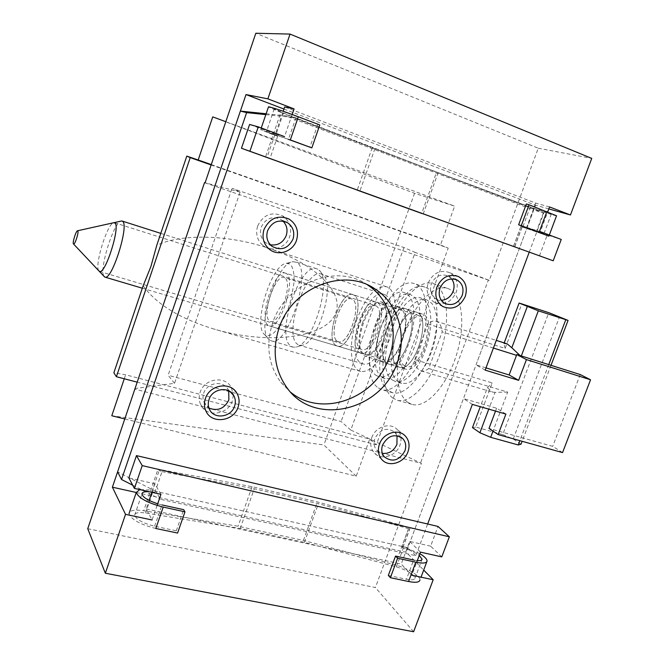 <?xml version="1.0" encoding="UTF-8"?>
<svg xmlns="http://www.w3.org/2000/svg" width="665" height="665" viewBox="0 0 665 665"><rect width="100%" height="100%" fill="white"/><g stroke="black" fill="none" stroke-linecap="round" stroke-linejoin="round"><path stroke-width="0.5" stroke-dasharray="3.33 2.49" d="M387.246 363.339L389.017 364.154C403.456 369.831 421.302 315.21 406.922 309.233L405.825 308.768C391.452 303.198 373.688 355.609 387.246 363.339L389.017 364.154C403.456 369.831 421.302 315.21 406.922 309.233L405.825 308.768C391.452 303.198 373.688 355.609 387.246 363.339M382.217 377.18C361.984 364.811 388.842 286.233 410.621 294.628L415.392 298.053L417.961 302.7L419.607 308.951L420.222 316.54L419.765 325.102L418.252 334.246L415.75 343.506L412.383 352.425L408.318 360.571L403.755 367.546L398.925 373.023L394.071 376.764L389.407 378.626L385.151 378.56L382.217 377.18M376.174 375.426L379.075 376.806L383.298 376.856L387.928 374.977L392.766 371.211L397.57 365.717L402.117 358.718L406.182 350.546L409.557 341.602L412.067 332.317L413.597 323.157L414.071 314.578L413.48 306.981L411.868 300.721L409.332 296.083L404.611 292.658C383.023 284.329 356.132 363.098 376.174 375.426M381.203 361.552L382.957 362.359C397.271 368.003 415.151 313.24 400.895 307.305L399.806 306.839C385.559 301.312 367.77 353.847 381.203 361.552M134.679 388.576L174.529 383.314L240.098 192.143L232.077 188.32L403.921 247.546L415.151 252.409L350.788 430.031L421.435 463.364L135.078 389.175M174.529 383.314L168.12 375.276L232.077 188.32M205.078 182.842L489.274 280.381L538.268 148.212L255.817 33.25M538.268 148.212L591.742 158.403M87.747 528.7L375.401 587.544L421.435 463.364M413.613 631.75L375.401 587.544M441.784 556.888L430.637 546.156L438.027 526.447M160.955 494.328L154.845 483.788L128.844 477.911M157.106 505.467L152.086 519.988L146.192 508.908L149.118 500.404M151.911 492.316L154.845 483.788M430.637 546.156L409.665 541.418L401.236 564.045L411.851 575.217L416.647 562.382M146.192 508.908L401.236 564.045M420.48 552.141L409.665 541.418M136.258 492.482L406.224 552.258L423.696 570.071M292.176 114.48L284.529 136.624L275.335 134.014L283.174 111.263M275.335 134.014L249.591 124.463M539.431 255.875L547.262 234.978L561.243 239.45M549.564 206.948L535.666 203.108L284.653 106.949M535.666 203.108L526.647 227.33L547.262 234.978M526.647 227.33L540.321 231.678L547.719 211.877M283.93 109.052L535.508 205.194L406.224 552.258M548.825 208.918L535.508 205.194M489.274 280.381L488.368 279.998L420.654 462.715M240.098 192.143L205.111 182.725M488.368 279.998L415.151 252.409M350.788 430.031L341.103 421.527L168.12 375.276M225.817 121.712L454.652 206.15L414.544 193.274L212.742 116.882M211.27 164.588L440.488 245.011L454.652 206.15M211.146 164.953L448.218 248.103L376.34 444.777L369.732 439.075L125.627 374.777L113.865 372.791M440.488 245.011L448.218 248.103M380.546 328.028C375.06 345.95 375.941 357.105 383.19 361.511C389.939 362.134 396.199 355.384 401.959 341.253C407.437 323.207 406.623 312.01 399.524 307.679C392.566 307.031 386.24 313.813 380.546 328.028M362.566 322.475C357.038 340.522 357.803 351.719 364.836 356.083C371.419 356.648 377.595 349.798 383.356 335.551C388.875 317.363 388.185 306.133 381.294 301.852C374.503 301.262 368.26 308.144 362.566 322.475M357.03 318.992C348.269 342.575 349.732 369.175 360.679 371.477C370.887 372.35 380.505 361.669 389.532 339.433C398.593 315.276 396.673 289.076 386.398 286.715C375.683 285.8 365.891 296.557 357.03 318.992M143.15 285.792C156.466 304.279 179.916 318.651 213.498 328.892C271.445 346.282 328.718 336.465 335.85 312.434C343.78 292.376 315.667 263.631 267.696 247.962C229.807 235.136 182.052 233.049 156.757 245.352M136.882 382.076L376.34 444.777M124.962 419L356.207 476.182L369.732 439.075M124.272 378.776L125.627 374.777M356.207 476.182L323.897 444.96L111.787 415.75M414.544 193.274L323.897 444.96M403.921 247.546L341.103 421.527M149.317 491.734L154.82 492.541L152.019 491.327L150.864 490.005L139.758 489.606M154.82 492.541L162.019 471.66L159.209 470.446L158.029 469.174L143.723 510.745L238.078 526.231L303.431 540.429L395.027 564.859C407.163 567.952 420.854 576.272 419.923 580.129L421.036 577.17M419.898 553.696L401.984 546.131L402.899 547.495L401.502 547.528L403.364 548.035C409.773 549.88 415.068 552.341 419.258 555.4M162.019 471.66L254.304 488.75L318.402 503.679L408.526 528.65L409.906 528.642L408.975 527.337L317.355 501.917L252.093 486.68L158.029 469.174M395.027 564.859L408.975 527.337M417.312 560.603L413.647 560.021L406.465 579.257C411.66 580.262 414.495 579.922 414.96 578.226C413.647 574.153 407.446 570.354 396.365 566.838L304.412 542.341L240.223 528.451L145.593 513.006C138.719 512.017 135.07 512.732 134.662 515.151C136.242 519.515 142.892 523.214 154.621 526.239L176.308 530.803L177.58 533.056M176.308 530.803L183.665 509.673M154.621 526.239L162.002 504.926L157.68 503.796M388.335 575.441L406.465 579.257M155.818 528.492C140.066 524.427 131.13 519.473 129.01 513.621C129.575 510.354 134.48 509.398 143.723 510.745M403.722 368.211L405.525 369.033C420.305 374.802 438.069 320.563 423.347 314.487L422.225 314.021C407.512 308.344 389.806 360.405 403.722 368.211M398.701 381.951C377.936 369.474 404.711 291.411 427.005 299.973L431.893 303.431L434.561 308.078L436.282 314.321L436.971 321.877L436.581 330.405L435.11 339.491L432.641 348.693L429.274 357.546L425.193 365.625L420.596 372.525L415.716 377.944L410.787 381.635L406.049 383.447L401.702 383.348L398.701 381.951M392.732 380.222L395.708 381.619L400.022 381.702L404.736 379.873L409.632 376.166L414.495 370.721L419.083 363.797L423.156 355.692L426.523 346.814L429.008 337.596L430.496 328.485L430.912 319.948L430.247 312.375L428.551 306.133L425.916 301.486L421.07 298.036C398.967 289.541 372.159 367.787 392.732 380.222M397.753 366.448L399.549 367.263C414.204 372.999 432.001 318.626 417.404 312.583L416.282 312.118C401.702 306.482 383.971 358.668 397.753 366.448L399.549 367.263C414.204 372.999 432.001 318.626 417.404 312.583L416.282 312.118C401.702 306.482 383.971 358.668 397.753 366.448M367.496 284.903L367.072 284.62C336.315 263.165 285.41 282.999 272.633 322.957C265.609 345.152 268.319 364.902 280.755 382.234L290.805 392.375M228.718 390.821L228.037 389.424C223.257 379.989 206.923 382.466 203.698 393.239L202.958 397.462L203.598 401.585L208.96 408.061M451.618 278.876L447.952 275.884C440.671 273.465 435.118 276.158 431.294 283.938C429.374 290.555 430.945 295.568 436.007 298.992L441.352 300.314M282.974 221.071L280.721 219.35C272.11 215.743 265.601 218.361 261.195 227.197C259.4 233.473 260.88 238.619 265.618 242.625L270.356 244.803M415.825 555.699L407.911 547.727L155.918 491.427L160.415 499.282L415.825 555.699L427.662 524.012M132.701 485.201L160.415 499.282M155.918 491.427L117.614 471.867M472.358 404.387L463.463 398.593L407.911 547.727M505.89 414.079L496.614 408.227L463.463 398.593M495.533 411.086L496.614 408.227M562.548 452.599L552.715 446.348L489.008 428.443M580.237 374.553L552.715 446.348M485.159 370.122L476.04 364.836L485.999 367.886M529.224 252.193L543.87 212.983L533.696 210.049L476.04 364.836M543.87 212.983L292.401 117.373L285.46 115.768L533.696 210.049M292.401 117.373L265.834 114.613M266.125 113.765L285.46 115.768M397.038 435.691L394.802 432.167C386.889 426.972 380.255 429.075 374.885 438.468C373.398 442.99 373.996 446.897 376.681 450.188L382.342 453.372M428.202 282.908C433.056 272.983 440.139 269.525 449.424 272.542C456.514 276.79 458.775 283.365 456.223 292.251C451.045 302.567 443.68 305.858 434.137 302.118C427.736 297.721 425.758 291.32 428.202 282.908M257.654 226.017C263.215 214.795 271.478 211.404 282.45 215.851C289.74 220.838 292.151 227.787 289.691 236.698C286.199 247.762 271.727 252.692 263.132 245.609C257.205 240.481 255.385 233.947 257.654 226.017M371.76 437.645C375.368 426.656 390.313 421.943 397.196 429.507C401.07 433.788 402.001 438.983 399.998 445.101C396.298 456.365 380.688 460.936 374.004 452.574C370.621 448.376 369.873 443.397 371.76 437.645M233.324 395.11L232.351 400.812C228.095 415.076 206 417.77 200.606 404.461C198.893 400.596 198.744 396.54 200.14 392.3C204.255 378.568 225.011 375.334 231.212 387.271L233.324 394.877M319.807 124.97L296.424 116.35C284.637 111.944 277.23 109.459 274.221 108.91L283.398 113.067L438.152 172.659L530.246 207.006L551.343 213.939L544.111 210.772L536.406 231.395L543.712 234.321L520.828 226.541L548.891 236.183L549.323 235.019M290.322 139.916L260.68 129.633L273.182 134.737L277.654 136.258L266.382 131.72L288.46 139.376L296.424 116.35M556.538 215.793C555.874 216.142 540.362 211.029 528.276 206.499L372.192 147.838L280.871 112.385L265.526 156.973M544.111 210.772L526.348 203.997M280.871 112.385L268.444 106.99M317.82 124.513L309.873 147.331M372.192 147.838L357.196 190.14L421.668 213.415L436.539 172.293M513.405 246.499L528.276 206.499M103.964 276.274C98.944 269.865 113.349 223.041 120.947 221.121M404.611 365.783C391.926 358.751 408.027 311.336 421.402 316.498L422.45 316.947C435.799 322.542 419.657 371.752 406.224 366.515L404.611 365.783M392.807 398.077C380.696 389.067 379.757 357.595 389.748 329.075C399.599 300.489 419.017 279.067 432.882 283.498L434.445 284.121C447.296 289.79 450.737 320.447 440.837 351.195C431.086 382.009 410.862 404.021 397.454 400.288L392.807 398.077M407.612 402.25C395.218 393.198 394.029 361.835 404.004 333.489C413.821 305.077 433.439 283.88 447.578 288.411L449.166 289.034C462.275 294.786 465.999 325.351 456.14 355.9C446.448 386.515 426.032 408.302 412.35 404.486L407.612 402.25M414.76 359.624L427.836 323.913C430.82 321.403 433.58 320.497 436.124 321.195C439.449 322.326 441.477 325.892 442.192 331.893L428.717 368.518C425.933 370.713 423.372 371.502 421.045 370.912C417.479 369.748 415.384 365.991 414.76 359.624L492.208 382.907L475.675 427.021L502.707 434.594L548.783 312.658M504.195 342.907L503.912 343.655L507.171 343.863M427.836 323.913L505.142 348.402L521.942 303.581M505.142 348.402L503.912 343.655M521.327 355.95L521.028 356.756L516.514 355.326M493.413 348.044L442.192 331.893M521.028 356.756L520.13 355.576M428.717 368.518L507.703 392.109L493.006 431.128M548.741 364.611L519.855 440.662M507.703 392.109L495.076 392.342L488.775 409.133M495.076 392.342L492.532 392.126L487.42 387.695L480.305 406.681M487.42 387.695L492.208 382.907M472.466 427.62L475.675 427.021M502.707 434.594L513.214 439.008L559.564 316.715M551.002 365.326L522.133 441.294M521.028 444.195L513.214 439.008M375.916 305.825C386.697 310.538 372.516 353.921 361.644 349.582L360.363 348.984C350.098 343.148 364.196 301.187 375.035 305.443L375.916 305.825M98.728 270.713C94.447 265.277 107.032 224.396 113.482 222.783M359.175 352.292C370.995 362.367 390.505 308.51 377.122 302.484C364.985 294.437 346.839 345.052 359.175 352.292M388.834 390.895C363.14 374.545 396.963 276.432 424.927 287.13L426.456 287.746C437.936 292.982 440.829 320.746 431.859 348.485C423.031 376.265 404.885 396.182 392.857 392.807L388.834 390.895M378.319 387.903L382.284 389.798C394.129 393.123 412.15 373.057 421.012 345.152C430.006 317.288 427.296 289.458 415.991 284.279L414.478 283.672C386.939 273.107 353.049 371.635 378.319 387.903M353.822 295.052L352.874 294.645C340.829 289.882 324.487 338.635 335.825 345.359L337.271 346.058C349.366 350.937 365.85 300.264 353.822 295.052C366.706 300.937 347.147 355.351 335.825 345.359C323.98 338.227 342.167 287.122 353.822 295.052L352.874 294.645C340.829 289.882 324.487 338.635 335.825 345.359L337.271 346.058C349.366 350.937 365.85 300.264 353.822 295.052M286.199 273.49L285.368 273.115C274.712 268.776 258.145 318.851 268.07 325.252L269.35 325.9C280.04 330.405 296.831 278.286 286.199 273.49M337.313 341.187C346.773 349.366 362.982 304.262 352.317 299.267C342.625 292.517 327.371 335.326 337.313 341.187C327.82 335.684 341.453 294.928 351.486 298.909L352.317 299.267C362.284 303.714 348.56 345.808 338.493 341.744L337.313 341.187M284.687 277.82L283.955 277.488C275.077 273.864 261.254 315.734 269.574 320.954L270.613 321.478C279.508 325.227 293.489 281.935 284.687 277.82M322.184 274.487L321.087 274.005C305.584 267.837 283.149 334.927 297.488 344.262L299.466 345.251L302.126 345.276C317.554 344.046 335.667 284.346 323.34 275.36L322.184 274.487M317.803 269.242L316.656 268.743C299.815 262.043 275.194 335.65 290.68 346.008L292.874 347.122L295.709 347.138C312.508 345.875 332.533 279.89 319.059 270.19L317.803 269.242M296.474 262.318L292.924 261.686C276.125 262.725 255.634 330.256 269.242 339.732L271.403 340.862C287.654 347.737 312.866 268.943 296.474 262.318M289.549 263.947L286.349 263.357C271.195 264.221 252.401 326.166 264.72 334.645L267.471 335.775L270.705 335.035L274.296 332.483L278.078 328.211L285.393 315.393L288.527 307.521L291.087 299.217L293.922 283.124L294.063 276.199L293.34 270.53L291.802 266.382L289.549 263.947M385.035 294.786C402.4 301.744 380.048 370.671 362.733 363.772L360.521 362.724C344.437 353.007 366.598 287.571 383.813 294.279L385.035 294.786M381.727 303.955L380.737 303.531C368.144 298.602 351.901 346.814 363.788 353.664L365.309 354.37C377.961 359.408 394.303 309.325 381.727 303.955M152.019 491.327L159.209 470.446M401.502 547.528L408.526 528.65M402.815 547.287L409.831 528.442M145.593 513.006L152.767 492.183M240.223 528.451L254.304 488.75M304.412 542.341L318.402 503.679M396.365 566.838L403.364 548.035M303.431 540.429L317.355 501.917M252.093 486.68L238.078 526.231M520.894 226.441L513.447 246.491M521.992 226.898L514.552 246.906M277.654 136.258L269.965 158.569M274.678 135.203L267.006 157.505M530.246 207.006L522.757 227.131M438.152 172.659L423.231 213.914M374.96 148.628L359.906 191.055M283.398 113.067L275.659 135.51M385.151 378.56L379.075 376.806M410.621 294.628L404.611 292.658M405.525 369.033L382.957 362.359M422.225 314.021L399.806 306.839M383.19 361.511L364.836 356.083M399.524 307.679L381.294 301.852M360.679 371.477L213.498 328.892M386.398 286.715L267.696 247.962M402.899 547.495L409.906 528.642M134.662 515.151L141.919 494.02M414.96 578.226L421.901 559.689M426.814 561.75L427.055 561.102M401.702 383.348L395.708 381.619M427.005 299.973L421.07 298.036M280.755 382.234L287.238 388.144M367.072 284.62L367.961 285.102M230.073 391.61L228.037 389.424M209.442 409.249L204.122 402.865M456.331 279.649L447.952 275.884M444.752 303.381L436.007 298.992M285.709 221.836L280.721 219.35M272.076 246.358L265.618 242.625M384.37 456.905L376.681 450.188M400.97 437.138L394.802 432.167M458.401 276.515L449.424 272.542M442.857 306.557L434.137 302.118M289.192 219.134L282.45 215.851M269.541 249.4L263.132 245.609M405.193 435.883L397.196 429.507M381.66 459.324L374.004 452.574M236.964 393.356L231.212 387.271M205.876 410.879L200.606 404.461M514.693 246.948L522.141 226.931M551.343 213.939L543.712 234.321M274.221 108.91L266.382 131.72M261.254 127.971L260.68 129.633M160.789 233.373L421.402 316.498M142.335 288.211L406.224 366.515M432.882 283.498L447.578 288.411M397.454 400.288L412.35 404.486M436.124 321.195L496.273 340.389M421.045 370.912L492.532 392.126M99.6 271.445L361.644 349.582M114.397 222.692L375.035 305.443M392.857 392.807L382.284 389.798M424.927 287.13L414.478 283.672M380.737 303.531L285.368 273.115M365.309 354.37L269.35 325.9M351.486 298.909L283.955 277.488M338.493 341.744L270.613 321.478M316.656 268.743L295.376 261.835M264.72 334.645L269.242 339.732M286.349 263.357L292.924 261.686M292.874 347.122L271.403 340.862M323.34 275.36L319.059 270.19M302.126 345.276L295.709 347.138M362.733 363.772L299.466 345.251M383.813 294.279L321.087 274.005"/><path stroke-width="1" d="M548.825 208.918L570.454 214.97L591.742 158.403L290.048 34.081L255.817 33.25L205.078 182.842L204.546 182.576L87.747 528.7L105.344 573.247L413.613 631.75L433.181 579.755L411.851 575.217M136.458 455.6L128.844 477.911L134.405 488.418L142.219 465.616L136.458 455.6L438.027 526.447L449.349 536.796L441.784 556.888L420.48 552.141L416.647 562.382M134.405 488.418L160.955 494.328L157.106 505.467M149.118 500.404L151.911 492.316M449.349 536.796L142.219 465.616M105.344 573.247L125.527 514.344L152.086 519.988M423.696 570.071L433.181 579.755M125.527 514.344L112.393 487.196L136.258 492.482M283.174 111.263L284.653 106.949L294.096 108.919L292.176 114.48M258.261 126.865L249.591 124.463L241.453 148.278L249.907 151.246L258.261 126.865L284.529 136.624M249.907 151.246L553.214 260.78L241.453 148.278M540.321 231.678L561.243 239.45L553.214 260.78M547.719 211.877L549.564 206.948L570.454 214.97M294.096 108.919L267.862 98.852L246.008 94.563L283.93 109.052M112.393 487.196L246.008 94.563M267.862 98.852L290.048 34.081M205.111 182.725L204.546 182.576M186.799 156.109L156.757 245.352L150.905 266.499L143.15 285.792L113.865 372.791L116.4 376.714L190.223 157.622L186.799 156.109L198.178 159.991L212.742 116.882L225.817 121.712M198.178 159.991L211.27 164.588M190.223 157.622L211.146 164.953M116.4 376.714L136.882 382.076M124.272 378.776L111.787 415.75L124.962 419M413.647 560.021L395.542 556.056L397.62 558.234L390.38 577.694L388.335 575.441L395.542 556.056M419.923 580.129C419.299 582.39 415.517 582.848 408.568 581.509L415.783 562.199L397.62 558.234M415.783 562.199C422.724 563.604 426.481 563.238 427.055 561.102C427.121 559.174 424.736 556.705 419.898 553.696M419.258 555.4L422.076 559.207C421.868 560.354 420.28 560.819 417.312 560.603M184.978 511.834L177.58 533.056L155.818 528.492L163.224 507.087L184.978 511.834L183.665 509.673L162.002 504.926M157.68 503.796C148.104 500.595 142.85 497.329 141.919 494.02C142.069 492.175 144.538 491.418 149.317 491.734M408.568 581.509L390.38 577.694M139.758 489.606L136.267 492.457C138.486 498.052 147.472 502.923 163.224 507.087M290.805 392.375C322.151 418.177 375.683 398.293 389.05 357.679C399.166 330.862 390.288 299.416 367.496 284.903M279.084 327.97C271.927 350.522 274.645 370.58 287.238 388.144C314.961 427.138 381.934 410.288 397.072 363.024C407.446 335.617 398.302 303.481 374.927 288.893C343.78 267.147 292.11 287.363 279.084 327.97M208.96 408.061C217.763 411.419 224.396 408.692 228.868 399.889L228.718 390.821M209.034 399.482C212.318 388.535 228.901 385.983 233.739 395.559C235.535 398.859 235.817 402.408 234.57 406.182C231.196 417.454 213.789 419.673 209.442 409.249C208.037 406.157 207.904 402.899 209.034 399.482M441.352 300.314C446.872 299.849 450.812 296.823 453.189 291.245C454.727 286.615 454.212 282.492 451.618 278.876M440.014 288.111C443.904 280.198 449.532 277.463 456.905 279.907C462.441 283.282 464.203 288.477 462.175 295.493C458.085 303.639 452.283 306.274 444.752 303.381C439.64 299.915 438.06 294.828 440.014 288.111M270.356 244.803C277.771 245.801 283.057 242.717 286.224 235.543C287.92 229.949 286.831 225.127 282.974 221.071M267.604 230.68C272.093 221.694 278.702 219.034 287.438 222.692C293.09 226.665 294.944 232.151 292.999 239.142C288.061 248.635 281.079 251.038 272.076 246.358C267.272 242.293 265.776 237.072 267.604 230.68M265.834 114.613L246.624 112.626L121.529 479.515L132.701 485.201M121.529 479.515L117.614 471.867L240.389 111.088L266.125 113.765M427.662 524.012L472.358 404.387L505.89 414.079L498.151 434.594L489.008 428.443L495.533 411.086M498.151 434.594L562.548 452.599L590.553 379.781L580.237 374.553L516.813 354.528L526.447 359.59L518.625 380.33L509.124 374.96L516.813 354.528M590.553 379.781L526.447 359.59M518.625 380.33L485.159 370.122L529.224 252.193M485.999 367.886L509.124 374.96M246.624 112.626L240.389 111.088M382.342 453.372C389.017 453.962 393.888 450.937 396.939 444.295L397.038 435.691M404.902 450.878C399.241 460.612 392.4 462.616 384.37 456.905C381.66 453.572 381.062 449.607 382.575 445.018C388.028 435.475 394.761 433.331 402.766 438.584C405.775 441.959 406.49 446.057 404.902 450.878M465.242 296.515C467.852 287.488 465.575 280.821 458.401 276.515C449 273.465 441.826 276.981 436.88 287.064C434.386 295.609 436.381 302.101 442.857 306.557C452.516 310.331 459.981 306.989 465.242 296.515M296.515 240.314C299.026 231.254 296.582 224.196 289.192 219.134C278.061 214.62 269.674 218.07 264.013 229.483C261.694 237.555 263.54 244.196 269.541 249.4C278.261 256.582 292.957 251.561 296.515 240.314M407.994 451.685C410.047 445.475 409.108 440.205 405.193 435.883C398.235 428.218 383.082 433.031 379.416 444.187C377.487 450.022 378.235 455.068 381.66 459.324C388.41 467.794 404.237 463.114 407.994 451.685M238.103 407.113C239.716 402.209 239.342 397.628 236.964 393.356C230.689 381.253 209.608 384.578 205.419 398.535C203.989 402.84 204.147 406.963 205.876 410.879C211.337 424.378 233.772 421.602 238.103 407.113M421.668 213.415L357.196 190.14M288.46 139.376L311.819 147.896L319.807 124.97L298.327 116.782L290.322 139.916L311.819 147.896M529.057 204.762L521.293 225.643L518.625 224.795L526.348 203.997L529.057 204.762L556.538 215.793L549.323 235.019M548.891 236.183L521.293 225.643M518.625 224.795L536.406 231.395M268.444 106.99L268.519 106.782C272.559 107.531 282.5 110.856 298.327 116.782M77.572 230.772L77.763 230.863C79.11 231.861 74.862 245.144 73.557 244.03L73.466 243.955C72.219 242.925 76.109 230.439 77.572 230.772L121.62 220.971L122.593 221.312C129.459 224.986 111.928 280.63 105.02 277.139L103.964 276.274M120.947 221.121L121.62 220.971M538.334 310.813L568.068 320.414L548.783 312.658L519.124 303.041L538.334 310.813L521.327 355.95M519.124 303.041L504.195 342.907M496.273 340.389L507.171 343.863L511.817 347.753L527.254 306.64M516.514 355.326L493.413 348.044M520.13 355.576L511.817 347.753M493.006 431.128L490.679 437.312L479.897 432.757L472.466 427.62L480.305 406.681M519.855 440.662L518.226 444.96L490.679 437.312M565.666 320.031L548.741 364.611M488.775 409.133L479.897 432.757M518.226 444.96L521.028 444.195L522.133 441.294M568.068 320.414L551.002 365.326M113.482 222.783L114.87 222.958C120.639 226.208 105.452 274.412 99.6 271.445L98.728 270.713M546.879 211.553L539.132 232.268M421.901 559.689L422.076 559.207M421.036 577.17L426.814 561.75M129.01 513.621L136.267 492.457M367.961 285.102L374.927 288.893M233.739 395.559L230.073 391.61M456.905 279.907L456.331 279.649M287.438 222.692L285.709 221.836M402.766 438.584L400.97 437.138M268.519 106.782L261.254 127.971M73.557 244.03L104.629 276.973M122.052 221.021L160.789 233.373M105.02 277.139L142.335 288.211"/></g></svg>
